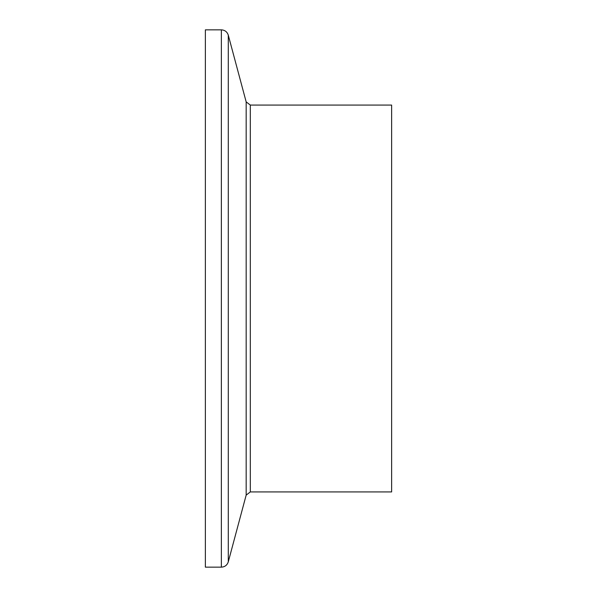 <?xml version="1.0" encoding="UTF-8"?>
<svg xmlns="http://www.w3.org/2000/svg" width="597" height="597" viewBox="0 0 597 597"><rect width="100%" height="100%" fill="white"/><g stroke="black" fill="none" stroke-linecap="round" stroke-linejoin="round"><path stroke-width="0.9" d="M250.315 105.072L250.315 491.928L391.632 491.928L391.632 105.072L250.315 105.072L246.165 101.886L228.285 35.163C227.173 31.835 224.868 30.059 221.36 29.85L205.368 29.85L205.368 567.15L221.36 567.15L221.36 29.85M250.315 491.928L246.165 495.114L246.165 101.886M246.165 495.114L228.285 561.837L228.285 35.163M228.285 561.837C227.173 565.165 224.868 566.941 221.36 567.15"/></g></svg>
